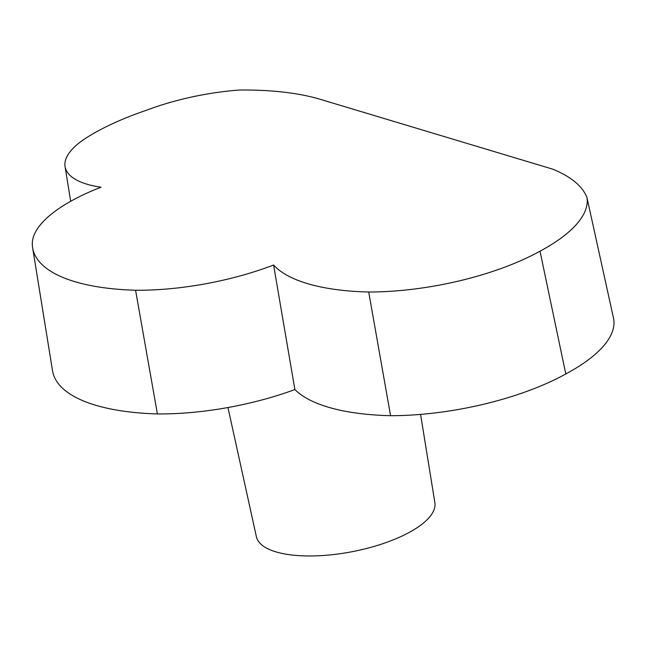 <?xml version="1.0" encoding="UTF-8"?>
<svg xmlns="http://www.w3.org/2000/svg" width="646" height="646" viewBox="0 0 646 646"><rect width="100%" height="100%" fill="white"/><g stroke="black" fill="none" stroke-linecap="round" stroke-linejoin="round"><path stroke-width="0.97" d="M227.957 407.537L256.381 536.713A90.86 33.003 -10.8 0 0 309.539 555.972A90.86 33.003 -10.8 0 0 400.593 536.713A90.86 33.003 -10.8 0 0 434.871 502.661L420.586 414.401M32.623 247.749L52.512 370.675A198.064 71.948 -10.8 0 0 157.39 413.941A155.573 56.509 -10.8 0 0 294.883 389.546A192.855 70.059 -10.8 0 0 390.572 415.693A158.48 57.567 -10.8 0 0 565.791 373.969A164.908 59.9 -10.8 0 0 613.7 319.043L586.948 197.458A161.411 58.633 169.2 0 1 540.016 251.181A154.983 56.299 169.2 0 1 368.713 292.008A189.359 68.783 169.2 0 1 273.589 265.022A152.076 55.241 169.2 0 1 135.579 290.256A194.559 70.672 169.2 0 1 32.623 247.749A194.559 70.672 169.2 0 1 32.3 244.148A142.435 51.737 169.2 0 1 101.026 187.203A100.824 36.628 169.2 0 1 65.076 166.62A100.824 36.628 169.2 0 1 86.968 137.436A168.283 61.128 169.2 0 1 145.851 110.482A129.087 46.892 169.2 0 1 239.537 90.028A206.445 74.993 169.2 0 1 320.351 99.347L552.669 169.139A223.661 81.243 169.2 0 1 586.948 197.458M565.791 373.969L540.016 251.181M390.572 415.693L368.713 292.008M294.883 389.546L273.589 265.022M157.39 413.941L135.579 290.256M65.076 166.62L70.68 201.286"/></g></svg>
